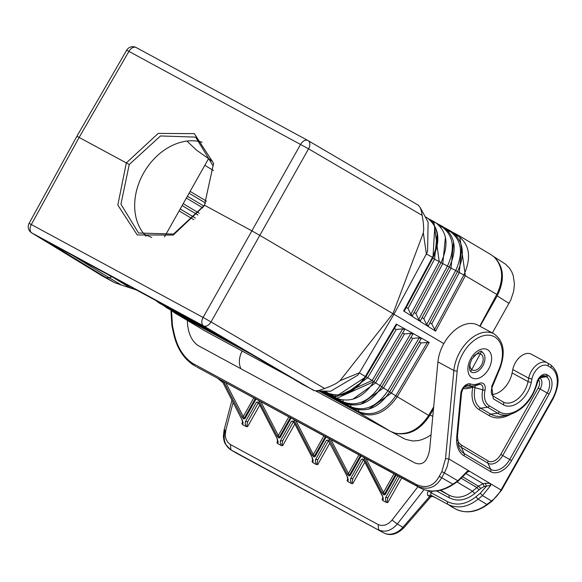 <?xml version="1.0" encoding="UTF-8"?>
<svg xmlns="http://www.w3.org/2000/svg" width="582" height="582" viewBox="0 0 582 582"><rect width="100%" height="100%" fill="white"/><g stroke="black" fill="none" stroke-linecap="round" stroke-linejoin="round"><path stroke-width="0.87" d="M102.534 276.094L31.624 232.815A7.093 7.093 0 0 1 29.1 223.343L203.089 317.445L251.868 230.872L204.711 205.344L173.24 235.077L137.25 234.953L117.819 205.068L126.323 162.909L76.904 136.232L126.65 50.219L128.906 51.383A7.093 4.554 -61.6 0 1 136.166 47.528A7.093 4.554 -61.6 0 1 136.275 47.593L307.783 140.437M423.325 232.865L423.74 228.879L423.223 221.742L421.361 210.91L420.117 207.388L428.097 222.128L427.588 251.497L426.373 253.941L423.325 232.865L393.068 313.436L339.83 380.926L335.901 383.625L329.565 386.637L324.625 388.485L211.033 321.919L259.812 235.354L443.826 343.606M206.952 328.313L199.742 324.247M302.713 384.498L314.782 390.784L318.892 390.522L324.625 388.485M102.759 276.239L114.334 282.532L121.58 285.107L109.3 277.796L111.679 276.865L107.466 274.289M51.092 243.771L50.532 243.472M315.888 390.886L330.569 391.25L357.923 375.128L359.385 372.822L340.019 380.701M328.561 393.316L328.343 393.206C342.165 398.073 354.482 392.523 365.292 376.554L359.385 372.822L394.079 314.033L426.373 253.941L432.462 257.346C440.487 239.886 438.719 226.718 427.144 217.857L427.203 217.894C439.083 226.995 441.018 240.279 432.986 257.717L434.783 226.252M136.472 289.996L121.58 285.107M338.004 395.178L365.852 376.867L365.511 376.176L366.056 376.51L365.511 376.176L366.056 376.51L396.473 324.974L366.056 376.51M396.466 324.982L396.255 324.094L429.196 342.478L421.026 342.885L419.193 341.889M433.677 406.876L428.658 415.388C419.367 429.4 408.186 435.329 395.105 433.168L390.537 431.393L315.699 390.878M328.343 393.206L324.88 391.104M353.259 408.709L358.614 411.612C372.32 416.967 384.709 411.7 395.789 395.811L397.2 396.691C385.917 412.9 373.273 418.269 359.254 412.798L358.483 410.092M432.462 257.346L432.986 257.717L432.462 257.346L432.259 257.724L432.986 257.717L404.483 310.752L403.646 310.97L435.576 331.151L465.353 275.737L459.307 272.572L431.72 323.905L435.576 331.151M151.742 237.463L144.161 234.168M164.48 236.896L208.582 158.631L212.139 160.756M186.96 141.077L196.476 150.105L208.582 158.631M327.761 392.908L328.437 393.265C341.394 398.583 353.863 393.119 365.852 376.867L365.292 376.554M365.962 376.605L367.715 377.74L396.204 329.47L402.671 328.852L404.512 329.834L373.942 381.639L367.715 377.74L344.973 394.269M343.045 400.183L343.198 401.915C357.006 406.956 369.301 401.522 380.075 385.619L375.608 382.861L404.483 333.944L410.943 333.319L412.784 334.308L381.828 386.754L380.075 385.619L410.943 333.319M344.908 402.999C358.716 408.069 371.025 402.657 381.828 386.754C371.061 402.839 358.388 408.258 343.824 403.02A2.364 1.52 -61.6 0 1 343.809 403.013A2.364 1.52 -61.6 0 1 343.198 401.915L336.978 398.554M220.687 336.36L159.577 303.28A2.364 1.52 -61.6 0 1 159.563 303.266A2.364 1.52 -61.6 0 1 158.973 302.24M350.764 405.137L350.91 406.796C364.71 411.991 377.063 406.636 387.968 390.74L383.502 387.983L412.754 338.411L419.215 337.793L421.062 338.775L389.722 391.875L387.968 390.74L419.215 337.793M352.619 407.887C366.42 413.104 378.787 407.771 389.722 391.875C379.158 407.756 366.427 413.096 351.528 407.902L350.91 406.796L344.799 403.493M236.51 345.635L167.289 308.162L166.685 307.121M335.327 395.229L335.487 397.033L372.182 380.497L402.671 328.852M427.392 342.274L395.789 395.811L391.388 393.097L421.026 342.885M381.741 386.841L383.502 387.983L360.731 404.228M373.855 381.727L375.608 382.861L352.801 399.252M337.196 398.117L373.942 381.639C363.204 397.768 350.597 403.268 336.12 398.146L335.487 397.033L329.005 393.527M204.144 326.698L151.596 298.18M394.363 328.474L396.204 329.47M402.642 332.948L404.483 333.944M410.914 337.422L412.754 338.411M170.875 310.097L175.022 313.058L174.382 311.872M126.65 50.219A7.093 7.093 0 0 1 136.166 47.528L307.893 140.495A7.093 4.554 -61.6 0 1 307.994 140.553A7.093 4.561 120.4 0 1 308.096 140.611A7.093 7.093 0 0 0 307.893 140.495A7.093 4.554 -61.6 0 0 300.625 144.343L251.868 230.872L259.812 235.354L308.569 148.825L422.161 215.384M252.501 355.005L175.022 313.058L204.995 330.947L174.302 312.65M111.999 276.748L129.953 287.748M204.428 205.264L213.616 163.418L194.344 133.634L158.195 133.416L126.323 162.909L129.226 164.546L120.94 204.209L138.531 232.996L173.516 234.08L204.428 205.264L213.063 165.812L195.639 137.119L160.501 135.948L129.226 164.546M455.306 234.393L457.728 235.71L459.045 235.688L452.738 232.269M459.045 235.688L459.715 236.066L465.353 275.737L496.81 294.434C503.968 279.273 503.132 266.832 494.3 257.128C504.034 266.978 504.994 279.898 497.195 295.889L480.055 326.298M456.877 236.11L457.728 235.71C469.659 244.214 471.711 257.295 463.89 274.951L434.485 329.674M448.853 231.694L449.835 231.229C461.672 239.9 463.636 252.995 455.713 270.514L451.05 268.098L423.827 318.769L426.628 324.64L428.381 325.789L457.547 271.51L455.713 270.514L426.628 324.64M429.967 322.763L431.72 323.905M422.066 317.627L423.827 318.769M449.217 267.102L451.05 268.098L453.567 241.886M440.829 227.278L441.884 226.776C453.596 235.535 455.451 248.63 447.456 266.039L449.289 267.036L420.48 320.653L418.727 319.503L415.926 313.633L414.166 312.49M412.587 315.509L441.032 262.562L434.536 259.15L408.026 308.496L410.834 314.367L412.587 315.509L441.032 262.562C449.231 244.709 447.26 231.294 435.11 222.302L428.403 218.665M406.265 307.354L408.026 308.496M440.96 262.635L442.793 263.624L415.926 313.633M432.702 258.161L434.536 259.15L437.315 232.836M418.727 319.503L447.456 266.039L442.793 263.624L445.412 237.303M432.804 222.862L435.089 222.288M420.48 320.653L449.289 267.036C457.459 249.511 455.386 236.081 443.062 226.747A2.364 1.52 118.4 0 0 443.048 226.74A2.364 1.52 118.4 0 0 441.884 226.776L438.923 225.176M428.381 325.789L457.547 271.51C465.644 253.876 463.461 240.431 451.006 231.192L449.835 231.229L447.041 229.715M49.477 242.92L199.67 324.21L294.579 379.66M207.09 328.394L294.652 379.704M72.946 255.607L109.3 277.796L106.208 277.687L114.334 282.532M459.009 235.666L491.012 254.669L494.3 257.128M427.144 217.857L426.446 217.457L427.144 217.857M479.772 326.146L496.81 294.434M420.117 207.388L418.262 205.17L308.198 140.677M146.111 236.299A55.799 42.741 120.8 0 1 143.587 173.101A55.799 42.741 120.8 0 1 202.15 142.212M204.995 330.947L289.712 376.809M492.387 332.969L510.843 299.905L513.71 291.131L514.423 283.798L513.208 275.57L511.774 271.889L509.454 268.098L505.554 264.177L493.536 256.458M433.488 408.95L430.113 414.93C420.459 429.923 408.79 436.005 395.105 433.168M391.628 431.939L405.465 439.33L412.689 440.974L417.876 440.654L421.812 439.679L426.992 437.424L431.036 434.834M187.368 320.449C187.666 332.198 191.172 340.528 197.887 345.446L414.981 462.988C422.823 465.906 427.726 461.264 429.691 449.057L437.933 361.902A33.101 21.265 118.4 0 1 453.211 331.587A33.101 21.265 118.4 0 1 477.982 325.171L493.914 333.799A33.101 21.265 118.4 0 0 469.143 340.208A33.101 21.265 118.4 0 0 453.865 370.523L437.933 361.902M484.209 486.523L480.776 488.4L478.382 486.188L483.016 483.707L484.209 486.523L486.472 486.145L485.279 483.336L489.76 483.293L490.772 485.381L482.471 495.588L491.521 500.978L486.916 504.441L478.113 499.196C467.637 507.337 457.467 509.017 447.609 504.23L430.571 495.006L431.109 492.772L428.468 490.815L427.341 493.049L427.654 495.246L429.589 496.541L431.989 495.849L430.571 495.006L428.17 495.697M480.266 493.216L482.471 495.588L478.113 499.196L475.909 496.824L480.266 493.216L486.472 486.145L490.772 485.381M450.65 506.311L455.553 508.959A2.364 1.52 118.4 0 0 455.59 508.981L450.723 506.347M433.081 496.511L434.798 497.443M433.044 496.497L431.538 496.504L433.037 496.49M467.484 471.827L467.201 471.333L469.499 471.224L501.044 490.008A28.373 21.73 120.8 0 1 491.521 500.978A2.364 0.72 -126.9 0 0 492.139 501.095L501.509 490.306L501.044 490.008L552.434 398.808A26.008 16.711 118.4 0 0 550.834 367.598A2.364 1.811 -59.2 0 0 550.456 364.71A2.364 1.811 -59.2 0 0 550.405 364.681L547.626 363.03M467.317 472.133L469.499 471.224L448.868 458.929L457.197 370.843A2.364 0.997 -174.6 0 1 453.865 370.523L445.536 458.616L448.868 458.929L447.151 466.72L444.372 472.897L458.281 481.038L467.361 472.067M491.746 394.494A20.807 13.364 -61.6 0 0 512.102 372.953L512.778 369.563A15.605 10.025 -61.6 0 1 531.366 354.212L547.298 362.841A15.605 10.025 -61.6 0 1 547.531 362.972A2.364 1.811 120.8 0 1 547.582 362.993A2.364 1.811 120.8 0 1 547.96 365.889L550.834 367.598M242.156 351.062A18.915 14.492 -59.2 0 0 240.919 368.755M361.48 459.307L363.757 459.358L363.132 459.613L364.412 460.893L362.804 459.023L361.48 459.307L350.619 478.571L352.888 478.615L352.168 481.51L352.765 483.584L351.528 483.577L347.781 481.547L348.276 479.75L347.505 477.036L329.136 441.92L347.396 476.825M396.211 475.007L363.852 457.488L382.221 493.034L383.487 492.481L384.076 493.791L384.949 493.274L385.146 494.62L396.211 475.007L397.87 475.909L385.67 497.545L387.947 497.595L387.219 500.484L387.816 502.557L386.579 502.557L382.832 500.527L383.334 498.723L382.556 496.01L364.412 460.893M458.281 481.038L453.414 484.348L452.883 484.173C441.316 491.659 430.571 492.998 420.67 488.182L397.87 475.909M221.691 380.57L216.591 377.703M221.975 380.686L242.017 419.898L221.975 380.686L224.776 382.141M259.834 401.114L225.401 382.469M294.885 420.095L260.452 401.449M323.919 435.831L313.378 454.527L312.112 455.08L313.72 456.95L315.044 456.666L326.102 437.053L295.503 420.422M326.102 437.053L328.801 438.515L347.17 474.054L348.436 473.508L349.025 474.81L349.898 474.301L350.095 475.639L361.16 456.033L330.561 439.403M329.936 439.068L328.801 438.515M361.16 456.033L363.852 457.488M231.891 400.307L224.07 430.098L225.838 430.105L233.069 402.584M378.154 524.542L381.261 525.502L385.466 524.993L389.271 522.891L392.042 520.082L397.324 524.004C391.366 530.777 385.139 532.726 378.642 529.853L378.154 524.542L230.421 444.568L230.909 449.879L230.508 449.653L236.016 452.92A4.729 3.041 -61.6 0 1 235.95 452.876A18.915 14.492 120.8 0 1 235.55 452.651M383.851 532.952A4.729 3.041 -61.6 0 1 383.749 532.894A4.729 3.041 -61.6 0 1 383.683 532.857L230.909 449.879C224.928 445.987 222.942 439.599 224.965 430.695M420.742 488.225L400.882 477.473M244.942 418.713L243.618 418.996L242.01 417.127L243.276 416.581L243.873 417.883L244.738 417.374L244.942 418.713L256 399.099M259.034 403.966L257.979 402.679L258.597 402.424L256.327 402.373L257.47 402.009L259.121 403.712L277.294 438.872L259.252 403.959M258.692 400.562L277.061 436.107L278.327 435.554L278.923 436.856L279.789 436.347L279.993 437.693L291.051 418.08M294.085 422.947L293.03 421.659L293.648 421.404L291.378 421.353L292.702 421.07L294.172 422.692L312.345 457.852L294.303 422.939M242.672 421.754L241.901 423.565L242.701 422.976L242.017 419.898M329.136 441.92L328.081 440.632L328.699 440.378L326.429 440.327L315.568 459.591L317.837 459.642L317.11 462.763L317.714 464.603L316.477 464.603L312.73 462.574L313.225 460.769L312.345 457.852M445.536 458.616L441.84 471.66L444.372 472.897L441.789 477.56C435.831 487.738 427.661 490.604 417.287 486.166L196.862 367.024M246.368 426.65L245.335 424.256L245.262 422.168L245.458 421.637L247.736 421.688L247.008 424.809L247.605 426.65L246.368 426.65L242.621 424.62L243.123 422.816L242.243 419.898M281.426 445.623L280.386 443.237L280.357 440.996L282.787 440.669L282.059 443.79L282.663 445.63L281.426 445.623L277.672 443.593L278.174 441.796L277.294 438.872M317.837 459.642L328.415 440.887L317.837 459.642M395.629 474.337L395.789 474.781L395.629 474.337M315.044 456.666L314.847 455.32L325.374 436.653L314.847 455.32L313.974 455.837L295.852 420.611M382.832 500.527L382.112 499.472L382.912 498.883L382.454 495.799M360.578 455.357L360.731 455.808L360.578 455.357M467.201 471.333L457.75 480.863L452.883 484.173L439.25 476.331C433.932 486.021 426.417 488.8 416.712 484.653L192.831 363.452C183.323 357.195 177.037 346.952 173.982 332.715L172.483 325.847L171.494 310.25M255.418 398.43L255.578 398.881L255.418 398.43M480.776 488.4L474.723 493.558L472.519 491.186C464.472 497.53 456.623 498.854 448.984 495.144L440.654 490.182M463.097 477.087L478.382 486.188L476.876 487.578L461.599 478.477M364.987 458.049L364.492 457.838M312.774 459.707L312.01 461.519L312.803 460.929L312.127 457.852M312.01 461.519L312.73 462.574M347.825 478.68L347.061 480.492L347.861 479.903L347.178 476.833M236.088 452.956A4.729 3.041 -61.6 0 1 236.016 452.92L383.749 532.894C390.231 536.24 396.975 534.502 403.966 527.678L430.404 497.232L429.589 496.541L402.875 527.314A18.915 14.492 120.8 0 1 383.683 532.857L230.909 449.879M277.672 443.593L276.952 442.538L277.752 441.949L277.068 438.879M192.831 363.452L193.406 364.965L192.606 364.514L195.996 366.536M247.736 421.688L258.306 402.933L247.736 421.688M282.787 440.669L293.364 421.914L282.787 440.669M325.527 436.384L325.68 436.835L325.527 436.384M347.061 480.492L347.781 481.547M387.947 497.595L399.594 476.934L387.947 497.595M290.476 417.41L290.629 417.854L290.476 417.41M241.901 423.565L242.621 424.62M102.999 276.385L31.835 232.938A7.093 4.554 118.4 0 1 31.37 224.477L79.167 137.381L128.906 51.383L308.569 148.825A7.093 4.561 120.4 0 0 308.096 140.611L418.269 205.177M324.4 391.089L327.688 392.879L324.392 391.089M302.873 384.6L294.732 379.748M313.763 390.478L203.555 325.898A7.093 4.561 -59.6 0 0 211.033 321.919L203.089 317.445A7.093 4.554 118.4 0 0 203.555 325.898L31.835 232.938A7.093 6.14 -58.6 0 1 31.624 232.815M49.572 243.109L106.208 277.687M199.604 324.167L50.954 243.698M187.389 196.236L203.955 206.101M186.356 198.062L202.885 207.905M396.255 324.094L365.511 376.176M428.658 415.388L397.2 396.691L429.196 342.478M208.4 158.959L212.263 161.258M389.722 391.875L421.055 338.782M368.653 409.204L391.388 393.097L389.634 391.962M373.942 381.639L404.505 329.841M318.914 390.959L359.254 412.798L390.537 431.393M180.194 209.011L195.37 218.054M179.118 210.917L193.864 219.698M204.806 165.332L213.456 170.482M190.11 191.413L206.566 201.212M189.077 193.239L205.621 203.089M432.259 257.724L403.646 310.97M452.745 232.276L458.972 235.645M457.474 271.576L459.307 272.572L461.715 246.47M430.789 220.629L433.925 222.324L439.199 261.573L410.834 314.367M182.122 205.584L197.931 214.998M470.169 362.841A8.985 5.769 118.4 0 0 472.155 369.868A8.985 5.769 118.4 0 0 481.525 365.001A8.985 5.769 118.4 0 0 480.972 354.22A8.985 5.769 118.4 0 0 473.733 356.249M183.199 203.678L199.27 213.252M432.775 416.421L430.113 414.93M509.039 303.411L497.195 295.889M403.799 438.53L393.148 432.572M441.84 471.66L439.25 476.331M466.167 473.668L483.016 483.707L485.279 483.336M474.723 493.558C465.986 500.389 457.481 501.808 449.224 497.799L448.984 495.144L440.079 490.328M436.565 490.946L449.224 497.799M432.361 491.164L431.109 492.772L447.369 501.575C456.608 506.064 466.124 504.478 475.909 496.824M455.59 508.981C465.811 513.906 476.462 512.429 487.534 504.55A2.364 0.72 53.1 0 1 486.916 504.441A37.83 28.976 -59.2 0 1 455.553 508.959L447.609 504.23L447.369 501.575M434.732 497.406L433.008 496.475M456.732 436.696L460.806 393.578A8.461 5.434 118.4 0 1 470.518 383.967A22.276 14.31 118.4 0 0 479.204 383.378A8.461 5.434 118.4 0 1 485.002 390.136A19.912 12.797 118.4 0 0 489.375 405.872L499.4 411.845A31.261 20.086 -61.6 0 0 536.83 382.614A8.461 5.434 -61.6 0 1 546.956 374.706L548.171 375.426A15.554 9.989 -61.6 0 1 549.124 394.087L511.658 460.573A20.283 13.03 118.4 0 1 490.51 471.566L463.963 455.757A29.74 19.104 118.4 0 1 456.732 436.696A2.364 0.997 -174.6 0 0 457.488 436.056A2.364 0.997 -174.6 0 0 457.437 435.794M470.874 358.483A16.078 10.331 -61.6 0 1 487.643 349.767A16.078 10.331 -61.6 0 1 488.633 369.061A16.078 10.331 -61.6 0 1 471.857 377.776A16.078 10.331 -61.6 0 1 470.874 358.483M512.778 369.563L528.711 378.191A2.364 0.786 11.3 0 0 531.992 378.802A13.241 8.504 -61.6 0 1 547.96 365.889M531.992 378.802L531.315 382.192A23.171 14.885 -61.6 0 1 503.372 404.796L493.347 398.823L491.717 386.484L499.087 369.075A30.737 19.744 118.4 0 0 487.192 335.167A30.737 19.744 118.4 0 0 457.197 370.843M485.002 390.136A2.364 0.742 12.4 0 1 482.754 389.875A21.963 14.106 118.4 0 0 487.578 407.225L497.595 413.198A33.312 21.403 -61.6 0 0 509.177 414.748C523.109 410.346 532.559 399.528 537.542 382.287L538.496 379.777L540.292 377.362L542.926 375.761A6.409 4.118 -61.6 0 1 545.159 376.059L546.367 376.78A13.502 8.679 -61.6 0 1 547.196 392.981L509.737 459.467A18.231 11.713 118.4 0 1 490.721 469.354L487.949 463.199A14.135 9.079 118.4 0 0 502.695 455.539L511.658 460.573M461.511 392.675A2.364 0.997 -174.6 0 1 461.57 392.945A2.364 0.997 -174.6 0 1 460.806 393.578M465.716 385.939L468.874 385.393A6.409 4.118 118.4 0 0 467.135 385.32L464.509 386.914L462.705 389.336L461.57 392.945L457.488 436.056L458.652 446.627A27.689 17.787 118.4 0 0 464.167 453.538A2.364 1.811 120.8 0 1 463.963 455.757M457.838 443.826A23.593 15.161 118.4 0 0 461.395 447.383L464.167 453.538L490.721 469.354A2.364 1.811 120.8 0 1 490.51 471.566M539.79 377.893A9.407 6.046 -61.6 0 1 540.154 389.052L549.124 394.087M539.958 377.703L546.367 376.78A2.364 1.811 -59.2 0 0 548.171 375.426M541.129 376.641L545.159 376.059A2.364 1.811 -59.2 0 0 546.956 374.706M537.542 382.287A2.364 0.713 -166.9 0 1 536.83 382.614M478.615 384.651A6.409 4.118 118.4 0 1 479.117 384.506A6.409 4.118 118.4 0 1 482.754 389.875L475.065 387.619A26.059 16.74 118.4 0 0 480.783 408.208L490.808 414.173L497.595 413.198A2.364 1.811 -59.2 0 0 499.4 411.845M474.636 385.844A2.313 1.484 118.4 0 1 475.065 387.619A2.364 0.742 12.4 0 0 472.817 387.35A28.103 18.057 118.4 0 0 478.986 409.561A2.364 1.811 -59.2 0 1 480.783 408.208L487.578 407.225A2.364 1.811 -59.2 0 0 489.375 405.872M470.518 383.967A2.364 1.804 -70.9 0 1 468.874 385.393A24.328 15.627 118.4 0 0 475.472 385.662A24.328 15.627 118.4 0 0 478.36 384.746A2.364 1.426 -112.4 0 0 478.513 384.702A2.364 1.426 -112.4 0 0 479.204 383.378M464.392 387.023A28.423 18.26 118.4 0 0 470.111 386.826L479.117 384.506M509.177 414.748L503.816 415.912A37.408 24.029 -61.6 0 1 490.808 414.173A2.364 1.811 -59.2 0 0 489.004 415.526A39.452 25.346 -61.6 0 0 510.509 414.413M538.525 379.733A7.362 4.729 -61.6 0 1 538.226 387.947L540.154 389.052L502.695 455.539L500.767 454.433A12.091 7.77 118.4 0 1 488.153 460.988A2.364 1.811 120.8 0 0 487.949 463.199L461.395 447.383A2.364 1.811 120.8 0 1 461.606 445.172L488.153 460.988M538.226 387.947L500.767 454.433M478.986 409.561L489.004 415.526M472.817 387.35L472.628 387.139A30.468 19.577 118.4 0 1 463.185 388.536M457.379 439.956A21.549 13.844 118.4 0 0 461.606 445.172M472.86 386.23A2.364 1.426 -112.4 0 0 472.628 387.139M481.969 352.066A11.349 7.29 -61.6 0 1 482.136 352.161A11.349 7.29 -61.6 0 1 482.834 365.78A11.349 7.29 -61.6 0 1 471.158 372.022L469.965 370.552L469.456 368.333L469.652 364.907L471.806 359.079C478.317 351.986 481.707 349.651 481.969 352.066M552.434 398.808L552.9 399.107L501.509 490.306M531.315 382.192A2.364 0.786 -168.7 0 1 528.034 381.581L528.711 378.191A15.605 10.025 -61.6 0 1 547.298 362.841L550.456 364.71C559.651 372.335 560.473 383.8 552.9 399.107M512.102 372.953L528.034 381.581A20.807 13.364 -61.6 0 1 503.248 402.046A20.807 13.364 -61.6 0 1 503.023 401.922M503.372 404.796A2.364 1.811 -59.2 0 0 502.986 401.9A2.364 1.811 -59.2 0 0 502.935 401.871L493.012 395.964M493.347 398.823L492.969 395.935L491.906 394.807L491.215 392.283L491.63 388.478L499.669 369.134L499.087 369.075M491.608 386.033L491.717 386.484M453.414 484.348C441.898 491.834 430.993 493.121 420.706 488.203L417.287 486.166L416.712 484.653M225.329 382.432L224.281 381.938M260.387 401.413L259.332 400.911M295.438 420.386L294.383 419.891M330.489 439.366L329.434 438.864M350.619 478.571L350.437 480.914L351.528 483.577M225.751 382.658L243.276 416.581L253.81 397.877M255.265 398.699L244.738 417.374L255.258 398.699M288.868 416.85L278.327 435.554L260.801 401.638M456.979 481.925L472.519 491.186L476.876 487.578L479.081 489.949M365.954 458.565L383.487 492.481L394.021 473.784M384.949 493.274L395.469 474.606L384.949 493.274M317.714 464.603L329.783 443.178M330.903 439.592L348.436 473.508L358.97 454.804M290.316 417.672L279.789 436.347L290.323 417.68M245.458 421.637L256.327 402.373M280.517 440.618L291.378 421.353M315.568 459.591L315.386 461.941L316.477 464.603M329.361 441.913L327.753 440.05L326.429 440.327M385.67 497.545L385.488 499.894L386.579 502.557M382.221 493.034L383.829 494.904L385.146 494.62M347.17 474.054L348.771 475.923L350.095 475.639M312.112 455.08L293.75 419.535M277.061 436.107L278.669 437.97L279.993 437.693M242.01 417.127L223.641 381.581M360.418 455.626L349.898 474.301L360.425 455.633M247.605 426.65L259.681 405.225M432.884 496.519L431.989 495.849M403.966 527.678A4.729 0.691 -139 0 1 402.875 527.314L397.324 524.004L423.994 489.673M363.466 459.867L352.888 478.615L363.466 459.867M401.704 477.917L387.816 502.557M230.421 444.568L227.664 442.196L225.838 438.581L225.292 435.445L225.838 430.105M382.112 499.472L382.883 497.661M352.765 483.584L364.841 462.159M294.732 424.205L282.663 445.63M392.042 520.082L417.963 486.719M276.952 442.538L277.723 440.727M343.809 403.013L321.657 391.024M351.521 407.895L320.289 390.988M336.098 398.132L323.025 391.06M381.828 386.754L412.784 334.308M151.844 298.384L150.942 297.831M155.765 300.508L159.563 303.266M163.316 305.303L167.281 308.154M432.79 258.081L404.483 310.759M450.999 231.185L444.655 227.751M443.048 226.74L436.565 223.233M427.173 217.872L425.173 216.744M302.786 384.549L294.645 379.697M29.1 223.343L76.904 136.232M470.634 371.614L481.336 351.848M487.534 504.55L492.139 501.095M503.248 402.046L492.969 395.935M493.914 333.799C503.91 340.95 505.831 352.728 499.669 369.134M224.456 381.974L255.556 398.866M325.658 436.82L294.565 419.928M170.875 309.486L171.908 325.804L173.407 332.671C176.375 346.908 182.777 357.523 192.606 364.514M364.667 457.881L395.767 474.774M430.404 497.232L431.538 496.504M329.616 438.901L360.716 455.793M290.607 417.847L259.514 400.947M224.07 430.098L223.364 436.718L224.092 441.061L225.154 443.775L230.508 449.653M217.639 378.285L222.637 382.396M382.228 495.806L364.187 460.893"/></g></svg>
